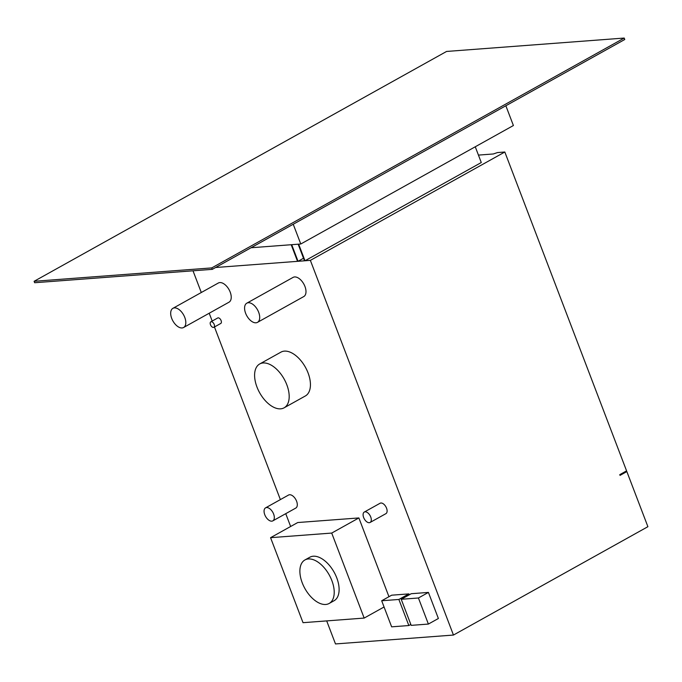 <?xml version="1.0" encoding="UTF-8"?>
<svg xmlns="http://www.w3.org/2000/svg" width="682" height="682" viewBox="0 0 682 682"><rect width="100%" height="100%" fill="white"/><g stroke="black" fill="none" stroke-linecap="round" stroke-linejoin="round"><path stroke-width="1.02" d="M363.651 517.527A5.959 3.333 -119.1 0 0 370.096 522.463A5.959 3.333 -119.1 0 0 370.735 516.99A5.959 3.333 -119.1 0 0 364.29 512.054A5.959 3.333 -119.1 0 0 363.651 517.527M370.096 522.463L385.901 513.657A5.959 3.333 -119.1 0 0 386.549 508.184A5.959 3.333 -119.1 0 0 380.104 503.248L364.29 512.054M302.237 582.829A24.902 13.921 -119.1 0 0 329.167 603.459A24.902 13.921 -119.1 0 0 331.861 580.595A24.902 13.921 -119.1 0 0 304.931 559.956A24.902 13.921 -119.1 0 0 302.237 582.829M329.167 603.459L334.078 600.723A24.902 13.921 -119.1 0 0 336.763 577.859A24.902 13.921 -119.1 0 0 309.833 557.228L304.931 559.956M210.474 324.709A3.137 1.756 -119.1 0 0 213.867 327.3A3.137 1.756 -119.1 0 0 214.199 324.427A3.137 1.756 -119.1 0 0 210.815 321.827A3.137 1.756 -119.1 0 0 210.474 324.709M213.867 327.3L220.772 323.456A3.137 1.756 -119.1 0 0 221.104 320.574A3.137 1.756 -119.1 0 0 217.711 317.974L210.815 321.827M264.761 514.697A7.451 4.169 -119.1 0 0 272.817 520.869A7.451 4.169 -119.1 0 0 273.618 514.032A7.451 4.169 -119.1 0 0 265.562 507.86A7.451 4.169 -119.1 0 0 264.761 514.697M272.817 520.869L295.8 508.064A7.451 4.169 -119.1 0 0 296.602 501.219A7.451 4.169 -119.1 0 0 288.546 495.047L265.562 507.86M171.719 318.417A10.98 6.138 -119.1 0 0 183.586 327.513A10.98 6.138 -119.1 0 0 184.779 317.428A10.98 6.138 -119.1 0 0 172.904 308.332A10.98 6.138 -119.1 0 0 171.719 318.417M183.586 327.513L229.007 302.194A10.98 6.138 -119.1 0 0 230.201 292.118A10.98 6.138 -119.1 0 0 218.325 283.021L172.904 308.332M245.614 313.26A10.98 6.138 -119.1 0 0 257.489 322.356A10.98 6.138 -119.1 0 0 258.674 312.279A10.98 6.138 -119.1 0 0 246.799 303.183A10.98 6.138 -119.1 0 0 245.614 313.26M257.489 322.356L303.771 296.568A10.98 6.138 -119.1 0 0 304.956 286.483A10.98 6.138 -119.1 0 0 293.09 277.386L246.799 303.183M256.969 387.026A25.089 14.032 -119.1 0 0 284.104 407.819A25.089 14.032 -119.1 0 0 286.815 384.776A25.089 14.032 -119.1 0 0 259.68 363.983A25.089 14.032 -119.1 0 0 256.969 387.026M284.104 407.819L305.357 395.969A25.089 14.032 -119.1 0 0 308.068 372.935A25.089 14.032 -119.1 0 0 280.933 352.142L259.68 363.983M428.39 624.064L438.381 618.497L428.424 592.419L411.22 593.715L401.229 599.282L411.186 625.36L428.39 624.064L418.424 597.986L428.424 592.419M291.197 244.727L297.54 261.334L215.589 267.506M453.453 635.053L310.37 260.371L504.825 152.009L626.579 470.87L619.768 474.663L620.04 475.38L626.852 471.586L647.9 526.692L453.453 635.053L335.493 643.944L326.695 620.901M290.643 526.495L285.741 513.665M280.379 499.608L214.455 326.976M212.196 321.052L209.204 313.234M201.292 292.51L193.006 270.797M310.37 260.371L304.999 260.771L298.656 244.165M291.7 244.685L298.043 261.3L303.516 258.248M298.043 261.3L304.496 260.814L298.153 244.199M388.953 596.707L358.877 517.936L297.727 522.54L270.566 537.68L303.03 622.683L364.171 618.071L331.716 533.068L358.877 517.936M409.226 594.823L408.876 593.894L391.673 595.19L381.681 600.757L391.639 626.835L408.842 625.539L398.876 599.461L408.876 593.894M304.999 260.771L481.279 162.538L475.26 146.775M505.856 105.761L513.401 125.522L300.779 244.003L251.044 247.754M212.298 269.347L624.763 39.496L624.218 38.056L446.574 51.448L34.1 281.299L34.646 282.732L212.298 269.347L211.752 267.907L624.218 38.056M504.825 152.009L497.476 152.563L493.333 153.97L478.44 155.095M626.852 471.586L625.053 471.722M293.234 224.242L300.779 244.003M34.1 281.299L211.752 267.907M364.171 618.071L384.06 606.989M331.716 533.068L270.566 537.68M418.424 597.986L401.229 599.282M408.842 625.539L410.828 624.431M398.876 599.461L381.681 600.757"/></g></svg>
